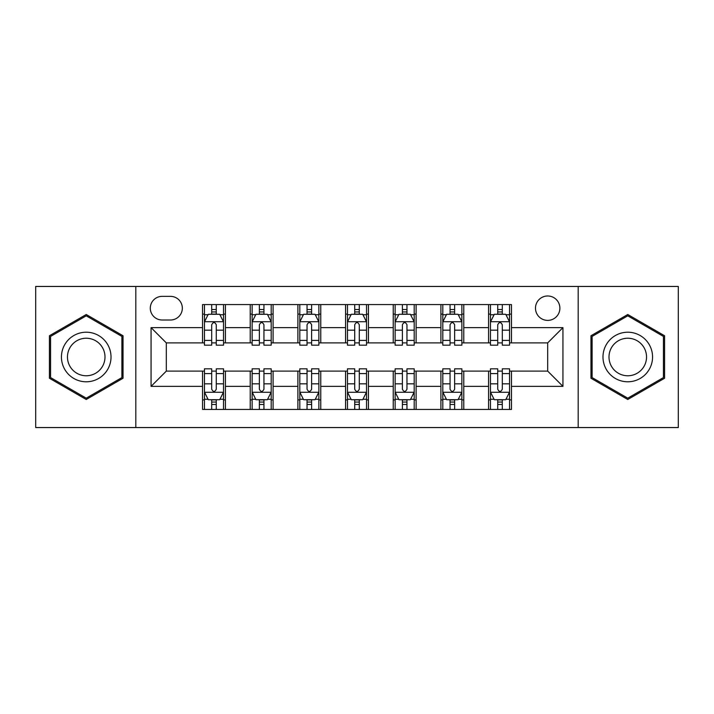 <?xml version="1.0" encoding="UTF-8"?>
<svg xmlns="http://www.w3.org/2000/svg" width="714" height="714" viewBox="0 0 714 714"><rect width="100%" height="100%" fill="white"/><g stroke="black" fill="none" stroke-linecap="round" stroke-linejoin="round"><path stroke-width="1.07" d="M547.683 295.98A12.2 12.2 0 0 0 535.482 308.189A12.2 12.2 0 0 0 547.683 320.39A12.2 12.2 0 0 0 559.883 308.189A12.2 12.2 0 0 0 547.683 295.98M578.188 427.552L678.3 427.552L678.3 286.448L578.188 286.448L578.188 427.552L135.812 427.552L135.812 286.448L35.7 286.448L35.7 427.552L135.812 427.552M162.123 320.006L170.512 320.006A11.826 11.826 0 0 0 182.338 308.189A11.826 11.826 0 0 0 170.512 296.364L162.123 296.364A11.826 11.826 0 0 0 150.297 308.189A11.826 11.826 0 0 0 162.123 320.006M578.188 286.448L135.812 286.448M202.544 386.363L151.065 386.363L151.065 327.637L202.544 327.637L202.544 342.89L166.317 342.89L166.317 371.11L202.544 371.11L202.544 409.434L511.456 409.434L511.456 371.11L547.683 371.11L547.683 342.89L511.456 342.89L511.456 327.637L562.935 327.637L562.935 386.363L511.456 386.363M511.456 327.637L511.456 304.566L202.544 304.566L202.544 327.637M488.572 304.566L488.572 342.89L490.473 342.89M497.72 342.89L502.299 342.89M509.546 342.89L511.456 342.89M488.572 342.89L461.878 342.89M440.904 304.566L440.904 342.89L442.805 342.89M450.052 342.89L454.631 342.89M440.904 342.89L414.2 342.89M393.227 304.566L393.227 342.89L395.137 342.89M402.384 342.89L406.962 342.89M393.227 342.89L366.532 342.89M345.558 304.566L345.558 342.89L347.468 342.89M354.715 342.89L359.285 342.89M345.558 342.89L318.863 342.89M297.89 304.566L297.89 342.89L299.8 342.89M307.038 342.89L311.616 342.89M297.89 342.89L271.195 342.89M250.221 304.566L250.221 342.89L252.122 342.89M259.369 342.89L263.948 342.89M250.221 342.89L223.527 342.89M202.544 342.89L204.454 342.89M211.701 342.89L216.28 342.89M202.544 371.11L204.454 371.11M211.701 371.11L216.28 371.11M223.527 371.11L225.428 371.11L225.428 409.434M252.122 371.11L225.428 371.11M259.369 371.11L263.948 371.11M271.195 371.11L273.096 371.11L273.096 409.434M299.8 371.11L273.096 371.11M307.038 371.11L311.616 371.11M318.863 371.11L320.773 371.11L320.773 409.434M347.468 371.11L320.773 371.11M354.715 371.11L359.285 371.11M366.532 371.11L368.442 371.11L368.442 409.434M395.137 371.11L368.442 371.11M402.384 371.11L406.962 371.11M414.2 371.11L416.11 371.11L416.11 409.434M442.805 371.11L416.11 371.11M450.052 371.11L454.631 371.11M461.878 371.11L463.779 371.11L463.779 409.434M490.473 371.11L463.779 371.11M497.72 371.11L502.299 371.11M509.546 371.11L511.456 371.11M225.428 304.566L225.428 342.89M202.544 314.098L204.454 314.098M211.701 314.098L216.28 314.098M223.527 314.098L225.428 314.098M202.544 399.902L204.454 399.902M211.701 399.902L216.28 399.902M223.527 399.902L225.428 399.902M250.221 371.11L250.221 409.434M273.096 304.566L273.096 342.89M250.221 314.098L252.122 314.098M259.369 314.098L263.948 314.098M271.195 314.098L273.096 314.098M250.221 399.902L252.122 399.902M259.369 399.902L263.948 399.902M271.195 399.902L273.096 399.902M297.89 371.11L297.89 409.434M297.89 399.902L299.8 399.902M307.038 399.902L311.616 399.902M318.863 399.902L320.773 399.902M320.773 304.566L320.773 342.89M297.89 314.098L299.8 314.098M307.038 314.098L311.616 314.098M318.863 314.098L320.773 314.098M345.558 371.11L345.558 409.434M345.558 399.902L347.468 399.902M354.715 399.902L359.285 399.902M366.532 399.902L368.442 399.902M368.442 304.566L368.442 342.89M345.558 314.098L347.468 314.098M354.715 314.098L359.285 314.098M366.532 314.098L368.442 314.098M393.227 371.11L393.227 409.434M393.227 399.902L395.137 399.902M402.384 399.902L406.962 399.902M414.2 399.902L416.11 399.902M416.11 304.566L416.11 342.89M393.227 314.098L395.137 314.098M402.384 314.098L406.962 314.098M414.2 314.098L416.11 314.098M440.904 371.11L440.904 409.434M440.904 399.902L442.805 399.902M450.052 399.902L454.631 399.902M461.878 399.902L463.779 399.902M463.779 304.566L463.779 342.89M440.904 314.098L442.805 314.098M450.052 314.098L454.631 314.098M461.878 314.098L463.779 314.098M488.572 371.11L488.572 409.434M488.572 399.902L490.473 399.902M497.72 399.902L502.299 399.902M509.546 399.902L511.456 399.902M488.572 314.098L490.473 314.098M497.72 314.098L502.299 314.098M509.546 314.098L511.456 314.098M166.317 342.89L151.065 327.637M166.317 371.11L151.065 386.363M562.935 327.637L547.683 342.89M562.935 386.363L547.683 371.11M86.233 399.492L123.031 378.25L123.031 335.75L86.233 314.508L49.427 335.75L49.427 378.25L86.233 399.492M664.573 335.75L627.767 314.508L590.969 335.75L590.969 378.25L627.767 399.492L664.573 378.25L664.573 335.75M216.28 309.519L211.701 309.519M223.527 340.399L216.28 340.399L216.28 345.174L223.527 345.174L223.527 321.916L219.707 314.285L208.265 314.285L204.454 321.916L204.454 345.174L211.701 345.174L211.701 340.399L204.454 340.399M204.454 321.916L204.454 304.566M223.527 321.916L223.527 304.566M211.701 314.285L211.701 304.566M216.28 304.566L216.28 314.285M216.28 340.399L216.28 324.772C214.753 321.836 213.227 321.836 211.701 324.772L211.701 340.399M211.701 404.481L216.28 404.481M204.454 373.601L211.701 373.601L211.701 368.826L204.454 368.826L204.454 392.084L208.265 399.715L219.707 399.715L223.527 392.084L223.527 368.826L216.28 368.826L216.28 373.601L223.527 373.601M223.527 392.084L223.527 409.434M204.454 392.084L204.454 409.434M216.28 399.715L216.28 409.434M211.701 409.434L211.701 399.715M211.701 373.601L211.701 389.228C213.227 392.164 214.744 392.164 216.28 389.228L216.28 373.601M263.948 309.519L259.369 309.519M271.195 340.399L263.948 340.399L263.948 345.174L271.195 345.174L271.195 321.916L267.375 314.285L255.942 314.285L252.122 321.916L252.122 345.174L259.369 345.174L259.369 340.399L252.122 340.399M252.122 321.916L252.122 304.566M271.195 321.916L271.195 304.566M259.369 314.285L259.369 304.566M263.948 304.566L263.948 314.285M263.948 340.399L263.948 324.772C262.422 321.836 260.896 321.836 259.369 324.772L259.369 340.399M311.616 309.519L307.038 309.519M318.863 340.399L311.616 340.399L311.616 345.174L318.863 345.174L318.863 321.916L315.053 314.285L303.611 314.285L299.8 321.916L299.8 345.174L307.038 345.174L307.038 340.399L299.8 340.399M299.8 321.916L299.8 304.566M318.863 321.916L318.863 304.566M307.038 314.285L307.038 304.566M311.616 304.566L311.616 314.285M311.616 340.399L311.616 324.772C310.09 321.836 308.573 321.836 307.038 324.772L307.038 340.399M359.285 309.519L354.715 309.519M366.532 340.399L359.285 340.399L359.285 345.174L366.532 345.174L366.532 321.916L362.721 314.285L351.279 314.285L347.468 321.916L347.468 345.174L354.715 345.174L354.715 340.399L347.468 340.399M347.468 321.916L347.468 304.566M366.532 321.916L366.532 304.566M354.715 314.285L354.715 304.566M359.285 304.566L359.285 314.285M359.285 340.399L359.285 324.772C357.768 321.836 356.241 321.836 354.715 324.772L354.715 340.399M259.369 404.481L263.948 404.481M252.122 373.601L259.369 373.601L259.369 368.826L252.122 368.826L252.122 392.084L255.942 399.715L267.375 399.715L271.195 392.084L271.195 368.826L263.948 368.826L263.948 373.601L271.195 373.601M271.195 392.084L271.195 409.434M252.122 392.084L252.122 409.434M263.948 399.715L263.948 409.434M259.369 409.434L259.369 399.715M259.369 373.601L259.369 389.228C260.896 392.164 262.422 392.164 263.948 389.228L263.948 373.601M307.038 404.481L311.616 404.481M299.8 373.601L307.038 373.601L307.038 368.826L299.8 368.826L299.8 392.084L303.611 399.715L315.053 399.715L318.863 392.084L318.863 368.826L311.616 368.826L311.616 373.601L318.863 373.601M318.863 392.084L318.863 409.434M299.8 392.084L299.8 409.434M311.616 399.715L311.616 409.434M307.038 409.434L307.038 399.715M307.038 373.601L307.038 389.228C308.564 392.164 310.09 392.164 311.616 389.228L311.616 373.601M354.715 404.481L359.285 404.481M347.468 373.601L354.715 373.601L354.715 368.826L347.468 368.826L347.468 392.084L351.279 399.715L362.721 399.715L366.532 392.084L366.532 368.826L359.285 368.826L359.285 373.601L366.532 373.601M366.532 392.084L366.532 409.434M347.468 392.084L347.468 409.434M359.285 399.715L359.285 409.434M354.715 409.434L354.715 399.715M354.715 373.601L354.715 389.228C356.232 392.164 357.759 392.164 359.285 389.228L359.285 373.601M406.962 309.519L402.384 309.519M414.2 340.399L406.962 340.399L406.962 345.174L414.2 345.174L414.2 321.916L410.389 314.285L398.947 314.285L395.137 321.916L395.137 345.174L402.384 345.174L402.384 340.399L395.137 340.399M395.137 321.916L395.137 304.566M414.2 321.916L414.2 304.566M402.384 314.285L402.384 304.566M406.962 304.566L406.962 314.285M406.962 340.399L406.962 324.772C405.436 321.836 403.91 321.836 402.384 324.772L402.384 340.399M402.384 404.481L406.962 404.481M395.137 373.601L402.384 373.601L402.384 368.826L395.137 368.826L395.137 392.084L398.947 399.715L410.389 399.715L414.2 392.084L414.2 368.826L406.962 368.826L406.962 373.601L414.2 373.601M414.2 392.084L414.2 409.434M395.137 392.084L395.137 409.434M406.962 399.715L406.962 409.434M402.384 409.434L402.384 399.715M402.384 373.601L402.384 389.228C403.91 392.164 405.427 392.164 406.962 389.228L406.962 373.601M107.698 344.603A24.785 24.785 0 0 0 73.837 335.535A24.785 24.785 0 0 0 64.76 369.397A24.785 24.785 0 0 0 98.621 378.465A24.785 24.785 0 0 0 107.698 344.603M102.486 347.62A18.769 18.769 0 0 0 76.844 340.748A18.769 18.769 0 0 0 69.981 366.38A18.769 18.769 0 0 0 95.614 373.252A18.769 18.769 0 0 0 102.486 347.62M86.233 398.171L50.569 377.59L50.569 336.41L86.233 315.829L121.889 336.41L121.889 377.59L86.233 398.171M627.767 381.785A24.785 24.785 0 0 0 652.56 357A24.785 24.785 0 0 0 627.767 332.215A24.785 24.785 0 0 0 602.982 357A24.785 24.785 0 0 0 627.767 381.785M627.767 375.769A18.769 18.769 0 0 0 646.536 357A18.769 18.769 0 0 0 627.767 338.231A18.769 18.769 0 0 0 608.997 357A18.769 18.769 0 0 0 627.767 375.769M592.111 336.41L627.767 315.829L663.431 336.41L663.431 377.59L627.767 398.171L592.111 377.59L592.111 336.41M454.631 309.519L450.052 309.519M461.878 340.399L454.631 340.399L454.631 345.174L461.878 345.174L461.878 321.916L458.058 314.285L446.625 314.285L442.805 321.916L442.805 345.174L450.052 345.174L450.052 340.399L442.805 340.399M442.805 321.916L442.805 304.566M461.878 321.916L461.878 304.566M450.052 314.285L450.052 304.566M454.631 304.566L454.631 314.285M454.631 340.399L454.631 324.772C453.104 321.836 451.578 321.836 450.052 324.772L450.052 340.399M450.052 404.481L454.631 404.481M442.805 373.601L450.052 373.601L450.052 368.826L442.805 368.826L442.805 392.084L446.625 399.715L458.058 399.715L461.878 392.084L461.878 368.826L454.631 368.826L454.631 373.601L461.878 373.601M461.878 392.084L461.878 409.434M442.805 392.084L442.805 409.434M454.631 399.715L454.631 409.434M450.052 409.434L450.052 399.715M450.052 373.601L450.052 389.228C451.578 392.164 453.104 392.164 454.631 389.228L454.631 373.601M502.299 309.519L497.72 309.519M509.546 340.399L502.299 340.399L502.299 345.174L509.546 345.174L509.546 321.916L505.735 314.285L494.293 314.285L490.473 321.916L490.473 345.174L497.72 345.174L497.72 340.399L490.473 340.399M490.473 321.916L490.473 304.566M509.546 321.916L509.546 304.566M497.72 314.285L497.72 304.566M502.299 304.566L502.299 314.285M502.299 340.399L502.299 324.772C500.773 321.836 499.256 321.836 497.72 324.772L497.72 340.399M497.72 404.481L502.299 404.481M490.473 373.601L497.72 373.601L497.72 368.826L490.473 368.826L490.473 392.084L494.293 399.715L505.735 399.715L509.546 392.084L509.546 368.826L502.299 368.826L502.299 373.601L509.546 373.601M509.546 392.084L509.546 409.434M490.473 392.084L490.473 409.434M502.299 399.715L502.299 409.434M497.72 409.434L497.72 399.715M497.72 373.601L497.72 389.228C499.247 392.164 500.773 392.164 502.299 389.228L502.299 373.601M250.221 386.363L225.428 386.363M250.221 327.637L225.428 327.637M297.89 327.637L273.096 327.637M297.89 386.363L273.096 386.363M345.558 327.637L320.773 327.637M345.558 386.363L320.773 386.363M393.227 327.637L368.442 327.637M393.227 386.363L368.442 386.363M440.904 327.637L416.11 327.637M440.904 386.363L416.11 386.363M488.572 327.637L463.779 327.637M488.572 386.363L463.779 386.363M223.428 321.719L204.552 321.719M204.454 314.749L208.042 314.749M219.939 314.749L223.527 314.749M211.701 330.171L204.454 330.171M223.527 330.171L216.28 330.171M216.28 311.947L211.701 311.947M204.552 392.281L223.428 392.281M223.527 399.251L219.939 399.251M208.042 399.251L204.454 399.251M216.28 383.829L223.527 383.829M204.454 383.829L211.701 383.829M211.701 402.053L216.28 402.053M271.097 321.719L252.221 321.719M252.122 314.749L255.71 314.749M267.607 314.749L271.195 314.749M259.369 330.171L252.122 330.171M271.195 330.171L263.948 330.171M263.948 311.947L259.369 311.947M318.765 321.719L299.889 321.719M299.8 314.749L303.379 314.749M315.276 314.749L318.863 314.749M307.038 330.171L299.8 330.171M318.863 330.171L311.616 330.171M311.616 311.947L307.038 311.947M366.443 321.719L347.557 321.719M347.468 314.749L351.047 314.749M362.953 314.749L366.532 314.749M354.715 330.171L347.468 330.171M366.532 330.171L359.285 330.171M359.285 311.947L354.715 311.947M252.221 392.281L271.097 392.281M271.195 399.251L267.607 399.251M255.71 399.251L252.122 399.251M263.948 383.829L271.195 383.829M252.122 383.829L259.369 383.829M259.369 402.053L263.948 402.053M299.889 392.281L318.765 392.281M318.863 399.251L315.276 399.251M303.379 399.251L299.8 399.251M311.616 383.829L318.863 383.829M299.8 383.829L307.038 383.829M307.038 402.053L311.616 402.053M347.557 392.281L366.443 392.281M366.532 399.251L362.953 399.251M351.047 399.251L347.468 399.251M359.285 383.829L366.532 383.829M347.468 383.829L354.715 383.829M354.715 402.053L359.285 402.053M414.111 321.719L395.235 321.719M395.137 314.749L398.724 314.749M410.621 314.749L414.2 314.749M402.384 330.171L395.137 330.171M414.2 330.171L406.962 330.171M406.962 311.947L402.384 311.947M395.235 392.281L414.111 392.281M414.2 399.251L410.621 399.251M398.724 399.251L395.137 399.251M406.962 383.829L414.2 383.829M395.137 383.829L402.384 383.829M402.384 402.053L406.962 402.053M461.779 321.719L442.903 321.719M442.805 314.749L446.393 314.749M458.29 314.749L461.878 314.749M450.052 330.171L442.805 330.171M461.878 330.171L454.631 330.171M454.631 311.947L450.052 311.947M442.903 392.281L461.779 392.281M461.878 399.251L458.29 399.251M446.393 399.251L442.805 399.251M454.631 383.829L461.878 383.829M442.805 383.829L450.052 383.829M450.052 402.053L454.631 402.053M509.448 321.719L490.572 321.719M490.473 314.749L494.061 314.749M505.958 314.749L509.546 314.749M497.72 330.171L490.473 330.171M509.546 330.171L502.299 330.171M502.299 311.947L497.72 311.947M490.572 392.281L509.448 392.281M509.546 399.251L505.958 399.251M494.061 399.251L490.473 399.251M502.299 383.829L509.546 383.829M490.473 383.829L497.72 383.829M497.72 402.053L502.299 402.053"/></g></svg>
